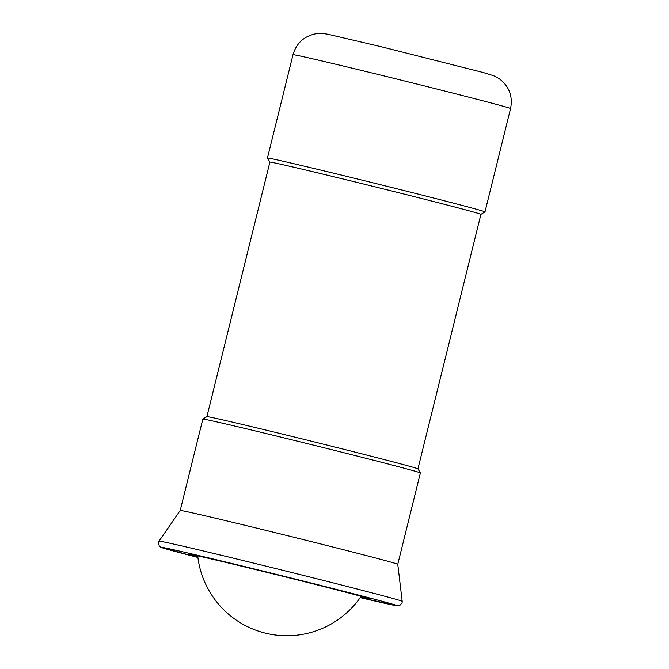 <?xml version="1.0" encoding="UTF-8"?>
<svg xmlns="http://www.w3.org/2000/svg" width="669" height="669" viewBox="0 0 669 669"><rect width="100%" height="100%" fill="white"/><g stroke="black" fill="none" stroke-linecap="round" stroke-linejoin="round"><path stroke-width="1" d="M417.924 468.852A108.696 1.263 -166.1 0 0 412.045 466.987A108.696 1.263 -166.1 0 0 295.547 437.3A108.696 1.263 -166.1 0 0 206.905 416.636L269.883 162.115A108.696 1.263 -166.1 0 1 357.932 182.629A108.696 1.263 -166.1 0 1 475.032 212.458A108.696 1.263 -166.1 0 1 480.919 214.348L417.933 468.86L420.383 472.924A112.058 1.296 -166.1 0 0 420.383 472.924L397.771 564.31A112.058 1.296 -166.1 0 0 397.771 564.302A112.058 1.296 -166.1 0 0 391.708 562.361A112.058 1.296 -166.1 0 0 271.221 531.671A112.058 1.296 -166.1 0 0 180.22 510.464A112.058 1.296 -166.1 0 0 180.212 510.472M420.383 472.924A112.058 1.296 -166.1 0 0 414.32 470.993A112.058 1.296 -166.1 0 0 294.218 440.394A112.058 1.296 -166.1 0 0 202.832 419.087A112.058 1.296 -166.1 0 0 202.824 419.103L180.212 510.464L159.038 541.154A125.245 1.455 -166.1 0 1 240.581 559.928A125.245 1.455 -166.1 0 1 395.412 599.165A125.245 1.455 -166.1 0 1 402.194 601.331L402.102 602.786L399.686 605.57L397.963 605.88L360.198 597.618A121.474 1.405 -166.1 0 0 390.646 603.622A121.474 1.405 -166.1 0 0 240.472 565.573A121.474 1.405 -166.1 0 0 197.915 557.461L160.66 547.15L159.281 546.071L158.436 542.484L159.038 541.154M510.564 108.554A112.058 1.296 -166.1 0 0 504.493 106.605A112.058 1.296 -166.1 0 0 365.96 71.508A112.058 1.296 -166.1 0 0 293.005 54.716C296.426 43.159 304.035 36.168 315.835 33.759C319.138 32.965 325.377 33.609 329.591 34.629L381.539 46.813L483.169 72.495L493.781 75.773L499.024 78.574C509.126 86.15 512.972 96.144 510.564 108.554L484.992 211.889A112.058 1.296 -166.1 0 0 484.992 211.889A112.058 1.296 -166.1 0 0 478.92 209.941A112.058 1.296 -166.1 0 0 358.199 179.192A112.058 1.296 -166.1 0 0 267.433 158.051A112.058 1.296 -166.1 0 0 267.433 158.068L269.883 162.124M197.84 556.884A93.459 1.087 13.9 0 1 188.583 554.099A93.459 1.087 13.9 0 1 249.428 568.098A93.459 1.087 13.9 0 1 370.024 598.998A93.459 1.087 13.9 0 1 360.532 597.141M206.905 416.636L202.832 419.087M293.005 54.716L267.433 158.051M480.919 214.348L484.975 211.897M397.771 564.302L402.194 601.331M197.723 555.872A89.646 89.646 0 0 0 361.109 596.305"/></g></svg>
